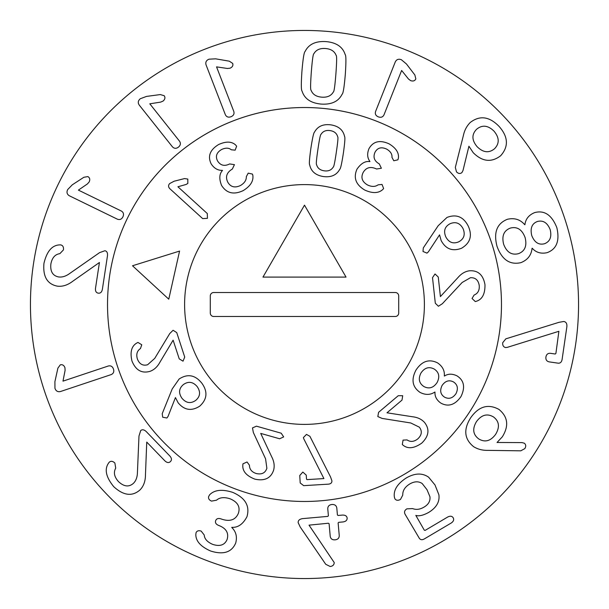 <?xml version="1.0" encoding="UTF-8"?>
<svg xmlns="http://www.w3.org/2000/svg" width="609" height="609" viewBox="0 0 609 609"><rect width="100%" height="100%" fill="white"/><g stroke="black" fill="none" stroke-linecap="round" stroke-linejoin="round"><path stroke-width="0.91" d="M99.564 252.644L104.915 250.725C106.872 251.144 107.732 252.781 107.496 255.643L102.373 289.321C101.802 292.145 100.432 293.431 98.277 293.157C96.131 292.769 95.21 291.148 95.506 288.27L99.427 262.502L72.836 281.191C67.629 285.179 62.415 286.824 57.208 286.131C47.182 284.068 42.767 276.471 43.955 263.347C46.771 251.517 51.894 245.374 59.317 244.909L60.687 244.887C62.856 245.389 63.77 247.056 63.443 249.888L59.895 253.633C55.038 254.356 52.031 257.828 50.867 264.04C50.136 271.447 52.701 275.748 58.548 276.935C62.126 277.438 65.825 276.296 69.662 273.51L99.564 252.644M78.401 190.115L121.298 211.011C123.528 212.335 124.069 214.277 122.911 216.834C121.61 219.324 119.752 220.093 117.331 219.156L69.411 195.809C66.99 194.37 66.404 192.299 67.66 189.597L72.265 184.832L83.875 177.265L87.863 176.595C89.782 177.683 90.231 179.449 89.211 181.893L87.437 183.918L78.401 190.115M149.806 103.812L179.503 141.159C180.949 143.321 180.599 145.307 178.452 147.112C176.207 148.794 174.197 148.695 172.416 146.799L139.24 105.075C137.672 102.738 138.045 100.614 140.336 98.711L146.548 96.405L160.281 94.578L164.179 95.697C165.435 97.501 165.077 99.29 163.105 101.056L160.639 102.114L149.806 103.812M216.545 66.868L233.78 111.363C234.511 113.853 233.59 115.641 231.001 116.73C228.36 117.666 226.464 116.974 225.33 114.637L206.078 64.927C205.279 62.232 206.261 60.314 209.024 59.18L215.639 58.829L229.288 61.174L232.676 63.397C233.338 65.49 232.471 67.097 230.057 68.193L227.385 68.474L216.545 66.868M494.561 148.725C499.593 143.48 499.403 137.611 493.99 131.133C487.976 125.264 482.168 124.647 476.573 129.291C471.549 134.482 471.739 140.291 477.151 146.716C483.165 152.638 488.966 153.308 494.561 148.725M462.985 170.566L461.866 172.644C460.092 173.968 458.303 173.702 456.484 171.852L455.326 167.399L463.388 135.487C464.477 130.334 466.753 126.01 470.217 122.508C479.755 115.139 489.377 116.441 499.083 126.413C508.287 136.85 508.797 146.647 500.613 155.782C491.41 162.755 482.275 161.728 473.216 152.684L468.922 146.229L462.985 170.566M544.461 243.752C549.965 241.636 551.883 236.97 550.224 229.768C547.491 222.833 543.266 220.055 537.534 221.448C531.984 223.473 530.051 228.162 531.733 235.508C534.489 242.451 538.729 245.206 544.461 243.752M525.103 237.563C522.08 229.547 517.193 226.381 510.449 228.063C503.864 230.522 501.588 235.911 503.635 244.224C506.65 252.202 511.568 255.361 518.404 253.687C524.92 251.258 527.15 245.884 525.103 237.563M532.06 248.274C531.36 255.209 527.615 260.005 520.824 262.669C509.794 265.121 501.854 259.662 497.005 246.287C493.427 232.516 496.883 223.518 507.358 219.293C514.468 217.657 520.269 219.476 524.752 224.736L524.928 224.683C525.59 219.034 528.825 215.007 534.611 212.617C544.423 209.968 551.838 215 556.854 227.705C559.877 240.898 556.603 249.218 547.049 252.682C540.921 253.991 535.981 252.499 532.236 248.228L532.06 248.274M507.251 347.374L505.622 347.556C503.46 347.039 502.486 345.432 502.699 342.73L505.82 338.848L558.948 322.328L563.767 321.483C566.149 321.895 567.177 323.683 566.85 326.873L562.107 359.417C561.605 362.142 560.257 363.39 558.05 363.162L549.196 361.875C546.722 361.335 545.626 359.729 545.915 357.057C546.41 354.354 547.925 353.106 550.445 353.319L555.225 354.012L555.895 353.456L558.887 331.296L507.251 347.374M62.978 381.143L108.242 366.024C110.762 365.408 112.505 366.42 113.472 369.054C114.286 371.734 113.495 373.591 111.112 374.619L60.55 391.503C57.817 392.173 55.944 391.1 54.947 388.291L54.909 381.668L57.893 368.141L60.276 364.86C62.4 364.296 63.96 365.24 64.942 367.707L65.094 370.386L62.978 381.143M138.981 436.006L140.702 430.578C142.224 429.276 144.044 429.589 146.175 431.507L169.85 456.012C171.753 458.181 171.944 460.039 170.413 461.599C168.807 463.068 166.957 462.81 164.856 460.83L146.746 442.088L145.475 474.563C145.482 481.125 143.633 486.264 139.925 489.986C132.206 496.708 123.49 495.612 113.769 486.705C106.073 477.289 104.291 469.493 108.425 463.312L109.239 462.201C110.952 460.792 112.832 461.074 114.88 463.046L115.71 468.138C113.35 472.439 114.279 476.938 118.511 481.628C123.962 486.705 128.933 487.276 133.424 483.34C135.99 480.805 137.329 477.167 137.436 472.424L138.981 436.006M209.549 494.972L209.488 494.95C214.299 489.857 222.011 488.989 232.63 492.338C245.282 497.797 250.055 505.919 246.965 516.714C242.991 524.182 237.952 527.721 231.823 527.333L231.763 527.493C236.033 531.596 237.35 536.78 235.706 543.03C231.694 552.378 223.32 555.035 210.569 550.993C200.764 546.638 195.847 541.188 195.824 534.626L196.045 532.7C196.951 530.82 198.656 530.287 201.16 531.094L204.228 534.999C204.464 538.912 207.296 542.04 212.724 544.385C219.925 546.73 224.721 545.093 227.119 539.452C228.938 533.119 226.297 528.513 219.21 525.636L218.601 525.415C215.951 524.273 214.977 522.682 215.677 520.619C216.499 518.602 218.281 518.031 221.029 518.906L221.745 519.173C229.951 521.86 235.485 519.941 238.332 513.425C240.502 506.993 237.807 502.143 230.263 498.862C224.356 496.898 219.773 497.34 216.507 500.202L211.529 501.108C209.062 500.027 208.118 498.459 208.697 496.411L209.549 494.972M298.174 522.682C298.029 520.451 299.506 519.096 302.597 518.624L327.794 516.386L328.396 515.8L327.771 508.827C327.764 506.285 329.149 504.846 331.935 504.496C334.737 504.343 336.358 505.523 336.8 508.02L337.416 514.993L338.109 515.465L342.387 515.085C345.257 514.986 346.841 515.99 347.145 518.084C347.199 520.231 345.836 521.51 343.057 521.936L338.718 522.324L338.124 522.91L339.243 535.509C339.259 538.082 337.873 539.528 335.079 539.833C332.286 540.023 330.664 538.851 330.223 536.308L329.096 523.71L328.403 523.238L309.022 525.141L334.212 562.533C334.135 564.847 332.796 566.164 330.192 566.499L325.739 564.292L300.207 526.991L298.174 522.682M394.906 498.779L394.396 497.233C393.3 490.291 397.251 483.873 406.249 477.974C414.813 473.041 422.265 472.774 428.614 477.182L434.993 484.954L438.883 494.759C439.858 501.839 436.379 507.769 428.439 512.565C423.011 515.458 418.809 516.402 415.818 515.389L424.336 530.241L425.166 530.37L447.592 517.087C450.127 515.747 452 515.983 453.21 517.795C454.215 519.728 453.522 521.487 451.132 523.062L424.344 538.919C422.075 540.168 420.37 539.901 419.22 538.12L405.137 514.323C403.95 512.131 404.536 510.304 406.881 508.85L412.613 508.599C416.221 509.954 419.974 509.482 423.887 507.19C428.401 504.61 430.418 501.138 429.954 496.761L426.993 489.689L422.212 483.569C418.642 481.125 414.501 481.247 409.781 483.949C404.932 486.956 402.595 490.671 402.77 495.079L400.494 499.433C397.981 500.743 396.116 500.522 394.906 498.779M495.612 434.369C499.966 427.137 499.258 421.329 493.488 416.937C487.215 413.26 481.559 414.798 476.504 421.565C472.188 428.774 472.934 434.567 478.743 438.929C484.977 442.636 490.595 441.114 495.612 434.369M487.87 450.363C482.61 450.493 477.875 449.282 473.665 446.717C464.256 439.119 463.282 429.452 470.734 417.698C478.765 406.332 488.167 403.569 498.954 409.415C507.944 416.807 509.071 425.942 502.326 436.82L497.043 442.484L522.042 442.598L524.326 443.207C526.024 444.623 526.176 446.435 524.806 448.627L520.786 450.82L487.87 450.363M401.636 70.469L384.013 114.812C382.855 117.141 380.96 117.819 378.326 116.859C375.745 115.748 374.832 113.952 375.593 111.462L395.279 61.928C396.535 59.408 398.56 58.677 401.354 59.72L406.439 63.96L414.858 74.968L415.825 78.896C414.889 80.883 413.161 81.469 410.641 80.632L408.494 79.018L401.636 70.469M335.909 73.75C336.792 61.699 336.868 55.594 336.13 55.411C334.539 51.263 330.999 48.964 325.503 48.522C319.946 48.119 316.079 49.854 313.894 53.721C313.148 53.782 312.288 59.834 311.328 71.877C310.445 83.981 310.369 90.117 311.108 90.269C312.683 94.418 316.238 96.717 321.796 97.158C327.292 97.562 331.144 95.826 333.344 91.967C334.09 91.929 334.95 85.854 335.909 73.75M345.303 74.465C344.23 87.026 343.179 93.596 342.144 94.167C338.543 101.429 331.585 104.733 321.263 104.086C310.91 103.157 304.515 98.833 302.072 91.114C301.135 90.391 301.09 83.737 301.942 71.154C303.008 58.662 304.058 52.108 305.094 51.514C308.679 44.251 315.66 40.948 326.036 41.602C336.328 42.523 342.707 46.847 345.166 54.566C346.102 55.32 346.148 61.951 345.303 74.465M578.55 304.5A274.05 274.05 0 0 1 167.475 541.835A274.05 274.05 0 0 1 167.475 67.165A274.05 274.05 0 0 1 578.55 304.5M107.527 304.5A196.973 196.973 0 0 1 402.983 133.919A196.973 196.973 0 0 1 402.991 475.081A196.973 196.973 0 0 1 107.527 304.5M252.88 175.407L252.842 175.43C253.61 181.124 250.398 186.187 243.197 190.609C233.78 195.04 226.563 193.304 221.562 185.402C218.989 178.848 219.293 173.877 222.475 170.482L222.407 170.353C217.923 170.543 214.185 168.404 211.194 163.92C207.486 156.3 209.945 149.852 218.57 144.561C225.962 141.189 231.648 141.334 235.63 144.995L236.635 146.236L235.135 150.164L231.306 149.784C228.809 147.728 225.551 147.652 221.539 149.54C216.598 152.501 215.251 156.269 217.504 160.852C220.42 165.503 224.462 166.531 229.639 163.943L234.427 164.643L232.349 169.051C226.723 172.423 225.185 176.777 227.751 182.121C230.567 187.024 234.8 188.158 240.456 185.517C244.483 183.142 246.439 180.165 246.341 176.602L248.206 173.146L252.446 174.083L252.88 175.407M336.351 152.037C337.82 142.08 338.269 137.01 337.698 136.827C336.762 133.302 334.227 131.224 330.093 130.6C325.952 130.006 322.922 131.262 321.012 134.368C320.418 134.383 319.382 139.37 317.921 149.327C316.444 159.337 315.995 164.422 316.566 164.59C317.502 168.114 320.037 170.185 324.171 170.817C328.32 171.411 331.342 170.155 333.252 167.049C333.846 167.056 334.881 162.047 336.351 152.037M343.385 153.072C341.778 163.456 340.576 168.86 339.761 169.294C336.556 175.148 331.075 177.562 323.333 176.541C315.622 175.285 311.07 171.395 309.684 164.864C309.037 164.224 309.433 158.698 310.887 148.292C312.486 137.961 313.688 132.572 314.503 132.123C317.715 126.269 323.189 123.855 330.938 124.875C338.65 126.124 343.194 130.022 344.58 136.545C345.227 137.215 344.831 142.719 343.385 153.072M442.324 303.754L438.404 306.251L435.313 303.236L432.512 277.651L435.016 273.974L438.259 277.019L440.406 296.568L457.998 277.521C461.378 273.586 465.246 271.332 469.592 270.777C478.103 270.274 483.226 274.903 484.97 284.677C485.137 293.888 482.275 299.407 476.383 301.257L475.279 301.569L472.036 298.479L474.122 295.038C477.882 293.492 479.587 290.333 479.245 285.552C478.316 280.033 475.363 277.43 470.399 277.742L462.14 282.492L442.324 303.754M382.087 418.413L377.824 416.564L378.6 412.308L398.263 395.698L402.709 395.721L401.993 400.113L386.981 412.803L412.597 416.769C417.759 417.371 421.778 419.319 424.671 422.616C429.84 429.391 428.858 436.234 421.725 443.139C414.181 448.422 408 449.13 403.181 445.27L402.305 444.532L403.059 440.109L407.071 439.926C410.458 442.18 414.036 441.829 417.804 438.876C421.862 435.024 422.38 431.119 419.342 427.175L410.793 422.981L382.087 418.413M253.336 432.481L252.491 427.906L256.45 426.178L281.213 433.205L283.672 436.912L279.63 438.769L260.713 433.402L271.736 456.872C274.119 461.485 274.743 465.908 273.624 470.148C270.891 478.225 264.671 481.232 254.958 479.169C246.363 475.857 242.321 471.122 242.831 464.971L242.953 463.83L247.041 461.987L249.439 465.215C249.462 469.28 251.745 472.059 256.305 473.536C261.771 474.746 265.288 472.995 266.871 468.275L265.577 458.836L253.336 432.481M181.962 398.263C186.118 403.128 190.686 403.851 195.664 400.433C200.277 396.512 200.78 391.907 197.187 386.616C193.03 381.767 188.455 381.067 183.476 384.507C178.863 388.405 178.361 392.995 181.962 398.263M172.218 388.923L179.137 379.004C187.595 373.538 195.139 374.9 201.777 383.099C207.935 391.61 207.243 399.306 199.691 406.18C191.508 411.372 184.321 410.245 178.14 402.793L175.445 397.57L168.031 416.449L166.881 418.01L162.687 417.211L162.215 413.686L172.218 388.923M179.571 251.075L168.769 299.179L132.511 265.768L179.571 251.075M169.766 333.526L173.085 330.268L176.732 332.59L184.725 357.057L183.027 361.167L179.229 358.853L173.116 340.165L159.809 362.416C157.305 366.961 153.986 369.96 149.852 371.391C141.623 373.637 135.655 370.15 131.94 360.947C129.884 351.972 131.559 345.973 136.941 342.958L137.954 342.425L141.775 344.785L140.435 348.576C137.071 350.86 136.043 354.309 137.36 358.914C139.408 364.129 142.833 366.07 147.622 364.745L154.732 358.397L169.766 333.526M303.815 438.883L303.396 437.582L306.487 434.4L309.897 436.303L330.542 476.954L331.897 480.752C332.004 482.754 330.847 483.896 328.418 484.155L303.655 485.655L300.207 482.967L299.75 475.53L302.833 472.051L306.258 475.134L306.502 479.146L307.027 479.61L323.912 478.583L303.815 438.883M444.585 397.175C448.955 399.405 452.761 398.233 455.989 393.642C458.432 388.595 457.61 384.698 453.538 381.957C449.16 379.689 445.346 380.861 442.088 385.467C439.629 390.575 440.459 394.48 444.585 397.175M437.102 382.528C440.01 376.75 439.051 372.259 434.217 369.054C429.018 366.359 424.602 367.684 420.956 373.028C418.071 378.783 419.053 383.289 423.925 386.555C429.071 389.22 433.463 387.88 437.102 382.528M434.872 392.029C430.472 395.013 425.554 395.157 420.119 392.447C412.377 387.103 410.991 379.651 415.97 370.097C421.908 361.107 429.094 358.693 437.521 362.865C442.53 366.306 444.798 370.675 444.319 375.966L444.448 376.042C448.087 373.652 452.259 373.591 456.963 375.844C464.111 380.389 465.443 387.301 460.975 396.581C455.068 404.947 448.376 407.132 440.901 403.143C436.645 400.128 434.674 396.444 434.993 392.097L434.872 392.029M458.722 241.834C464.043 238.941 465.482 234.534 463.046 228.619C459.97 223.023 455.646 221.394 450.059 223.739C444.76 226.601 443.344 230.978 445.803 236.871C448.856 242.496 453.157 244.148 458.722 241.834M428.393 251.837L426.947 253.123L423.004 251.479L423.308 247.909L438.183 225.733L446.991 217.436C456.354 213.843 463.449 216.735 468.268 226.122C472.546 235.713 470.285 243.105 461.477 248.282C452.472 251.654 445.689 249.066 441.129 240.517L439.561 234.853L428.393 251.837M382.757 189.589L382.718 189.566C378.425 193.388 372.434 193.548 364.745 190.046C355.808 184.702 353.22 177.752 356.973 169.188C360.977 163.395 365.271 160.867 369.869 161.613L369.937 161.484C367.273 157.876 366.961 153.575 369.008 148.596C373.256 141.265 379.986 139.697 389.189 143.907C396.116 148.147 399.169 152.943 398.355 158.294L397.89 159.824L393.787 160.768L391.968 157.381C392.272 154.161 390.521 151.413 386.715 149.136C381.5 146.7 377.618 147.69 375.075 152.113C372.853 157.13 374.261 161.058 379.3 163.905L381.379 168.267L376.568 169.005C370.622 166.219 366.154 167.384 363.162 172.492C360.665 177.569 362.089 181.71 367.433 184.923C371.657 186.94 375.22 186.902 378.113 184.832L382.026 184.443L383.617 188.493L382.757 189.589M177.897 186.765L207.296 213.538L207.448 218.319L202.675 218.608L169.827 188.699C168.221 186.993 168.168 185.288 169.66 183.575L174.128 181.216L184.557 178.574L187.808 179.076L187.838 183.416L186.088 184.474L177.897 186.765M261.337 496.685A196.973 196.973 0 0 0 492.521 245.792A196.973 196.973 0 0 0 159.642 171.022A196.973 196.973 0 0 0 261.337 496.685M278.229 421.481A119.897 119.897 0 0 1 216.324 223.252A119.897 119.897 0 0 1 418.946 268.759A119.897 119.897 0 0 1 278.229 421.481M262.966 277.095L304.5 205.157L346.034 277.095L262.966 277.095M210.295 313.064L210.295 295.936A3.426 3.426 0 0 1 213.721 292.51L395.279 292.51A3.426 3.426 0 0 1 398.705 295.936L398.705 313.064A3.426 3.426 0 0 1 395.279 316.49L213.721 316.49A3.426 3.426 0 0 1 210.295 313.064M184.603 304.5A119.897 119.897 0 0 0 364.448 408.334A119.897 119.897 0 0 0 364.448 200.666A119.897 119.897 0 0 0 184.603 304.5"/></g></svg>
